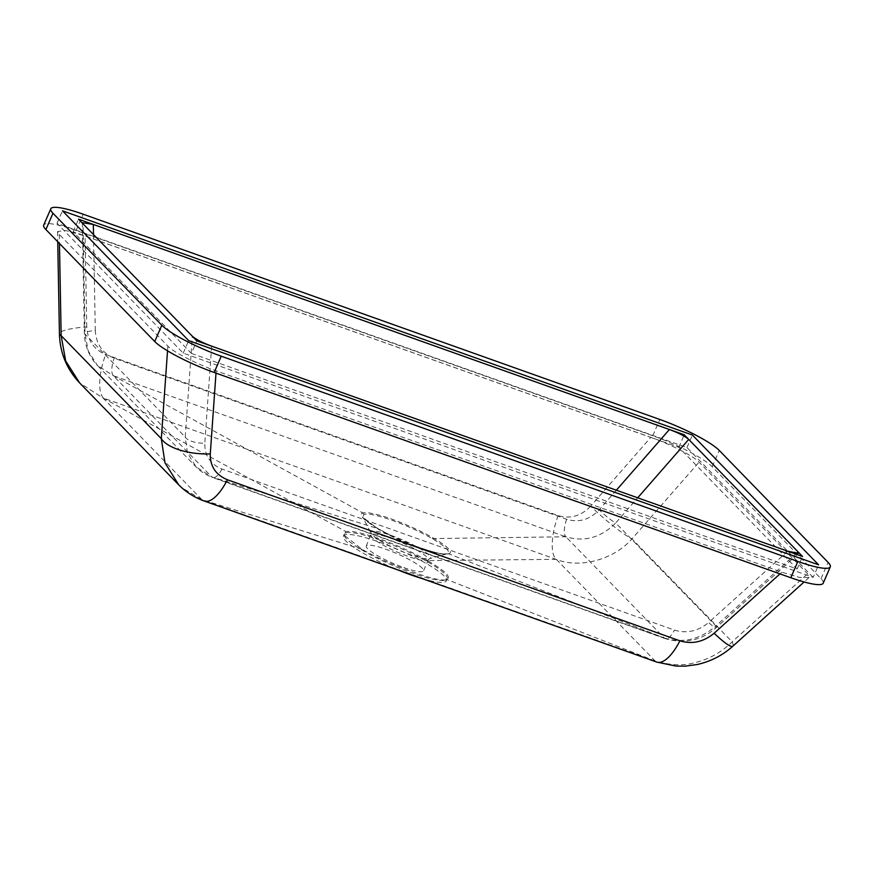 <?xml version="1.0" encoding="UTF-8"?>
<svg xmlns="http://www.w3.org/2000/svg" width="874" height="874" viewBox="0 0 874 874"><rect width="100%" height="100%" fill="white"/><g stroke="black" fill="none" stroke-linecap="round" stroke-linejoin="round"><path stroke-width="0.66" stroke-dasharray="4.37 3.28" d="M813.17 577.375L686.964 447.575L57.018 223.34L183.223 353.151L813.17 577.375L818.61 564.844M686.964 447.575L692.405 435.044M183.223 353.151L188.675 340.62M57.018 223.34L62.469 210.82M191.395 353.402L797.11 569.007L678.792 447.313L73.077 231.708L191.395 353.402L196.847 340.882M678.792 447.313L684.233 434.782M797.11 569.007L802.551 556.476M73.077 231.708L78.529 219.188M403.766 567.565A31.18 5.222 23.5 0 0 423.486 570.875A31.18 5.222 23.5 0 0 386.024 549.32A31.18 5.222 23.5 0 0 366.304 546.01A31.18 5.222 23.5 0 0 403.766 567.565M787.736 551.21L708.65 622.506A16.628 2.349 48 0 0 716.134 627.707A16.628 2.349 48 0 0 715.861 625.959C700.052 639.549 682.845 643.559 664.24 637.976L211.748 476.909L113.347 375.711L565.839 536.767L664.24 637.976L448.712 553.821L446.985 553.821C442.495 554.793 433.122 552.783 418.832 547.79C404.291 542.525 390.951 536.45 378.824 529.568L362.765 517.222L364.01 514.316C368.511 513.355 377.885 515.365 392.153 520.347C406.683 525.613 420.012 531.687 432.16 538.581C446.253 546.916 451.202 551.997 446.985 553.821L429.396 558.704A32.414 5.43 23.5 0 0 421.388 549.473A32.414 5.43 23.5 0 0 391.497 535.554A32.414 5.43 23.5 0 0 371.177 533.391A32.414 5.43 23.5 0 0 409.95 554.531A32.414 5.43 23.5 0 0 429.396 558.704L428.271 559.873A31.18 5.222 -156.5 0 1 408.551 556.563A31.18 5.222 -156.5 0 1 371.089 535.008A31.18 5.222 -156.5 0 1 390.809 538.308A31.18 5.222 -156.5 0 1 428.271 559.873L423.486 570.875M422.251 578.599A56.111 9.396 23.5 0 0 446.363 580.817A56.111 9.396 23.5 0 0 378.923 542.011A56.111 9.396 23.5 0 0 343.438 536.068A56.111 9.396 23.5 0 0 398.533 570.165M379.775 540.066A56.111 9.396 23.5 0 0 344.28 534.123A56.111 9.396 23.5 0 0 344.585 536.319A56.111 9.396 23.5 0 0 411.72 572.918A56.111 9.396 23.5 0 0 445.379 580.15A56.111 9.396 23.5 0 0 447.204 578.872A56.111 9.396 23.5 0 0 379.775 540.066M556.421 559.327L427.408 560.605C444.986 570.722 451.563 577.059 447.138 579.637C442.277 581.046 430.871 578.512 412.899 572.022C394.25 565.478 377.328 557.94 362.153 549.385L343.985 535.161L345.94 531.611L102.804 397.867L556.421 559.458C580.008 568.832 614.018 559.557 632 538.854A41.57 5.058 41.2 0 1 590.616 506.188L650.759 437.393L85.084 236.035L65.419 230.43L57.553 231.555L59.29 234.429L167.863 346.082C172.047 351.424 197.786 364.622 216.162 370.849L781.837 572.197L799.655 577.452L808.985 577.572L807.631 573.814L699.058 462.149C694.863 456.807 669.134 443.621 650.759 437.393M427.408 560.605C412.812 552.357 396.949 545.125 379.819 538.919C362.961 533.031 351.676 530.594 345.94 531.611M732.827 646.225A41.57 5.867 48 0 0 732.15 641.855L632 538.854L699.058 462.149M655.205 661.039L201.992 499.72M590.616 506.188C581.144 516.064 570.318 519.2 558.147 515.584L105.645 354.516C93.933 349.633 87.64 340.401 86.755 326.843A41.57 6.828 -1.1 0 0 59.432 333.77M362.153 549.385L201.905 499.666L181.377 487.386M201.905 499.666L103.165 398.118L79.632 382.921M556.421 559.458L655.15 660.995C670.522 665.453 683.971 665.966 695.486 662.536C709.415 659.018 721.64 652.124 732.15 641.855L807.631 573.814M655.15 660.995L447.138 579.637L445.379 580.15M378.202 528.726L378.824 529.568L378.202 528.726A48.496 8.117 23.5 0 0 390.459 535.238A48.496 8.117 23.5 0 0 414.899 545.857A48.496 8.117 23.5 0 0 448.712 553.821A48.496 8.117 23.5 0 0 433.384 538.056A48.496 8.117 23.5 0 0 362.863 512.951A48.496 8.117 23.5 0 0 378.202 528.726L211.748 476.909L196.169 467L187.473 453.027L185.212 437.076A16.628 7.101 4 0 0 204.8 443.162C204.571 455.583 210.284 464.203 221.941 469.032L674.433 630.099C686.669 633.781 698.075 631.246 708.65 622.506M432.16 538.581L565.839 536.767C584.389 542.295 601.017 537.685 615.711 522.947A16.628 2.021 41.2 0 1 599.149 509.881C589.688 519.768 578.861 522.892 566.68 519.276L114.188 358.209C102.477 353.325 96.184 344.105 95.299 330.536A16.628 2.731 -1.1 0 0 84.374 333.311L84.374 333.311A16.628 2.731 -1.1 0 0 85.062 334.065L185.212 437.076L192.346 336.25M364.01 514.316L362.863 512.951L113.347 375.711L97.517 365.54L196.169 467C197.732 468.65 202.473 473.588 212.71 477.543L212.71 477.543A16.628 6.194 109.6 0 1 211.748 476.909M82.331 222.662L84.374 333.311C84.407 335.059 84.341 341.341 87.979 350.922C90.94 357.488 94.13 362.36 97.517 365.54L88.198 350.922L85.062 334.065L83.03 223.82M823.221 583.166A51.271 8.576 23.5 0 0 821.025 578.675L712.179 466.716A51.271 8.576 23.5 0 0 652.758 435.755L76.125 230.507A51.271 8.576 23.5 0 0 43.7 225.066M216.162 370.849L215.998 373.132M779.969 573.879L781.837 572.197M86.755 326.843L85.084 236.035M59.29 234.429L59.454 243.518M167.524 350.845L167.863 346.082M204.341 501.042A41.57 15.481 109.6 0 1 202.342 499.841M654.834 660.908A41.57 15.481 -70.4 0 0 656.833 662.099M103.405 398.107A41.57 15.481 109.6 0 1 105.645 354.516M558.147 515.584A41.57 15.481 -70.4 0 0 555.897 559.174M211.661 346.148L204.8 443.162M616.356 490.205L599.149 509.881M95.299 330.536L93.529 234.614M796.181 553.537L715.861 625.959L615.711 522.947L637.692 497.798M221.941 469.032A16.628 6.194 109.6 0 1 212.71 477.543L665.201 638.61A16.628 6.194 -70.4 0 0 674.433 630.099M664.24 637.976A16.628 6.194 -70.4 0 0 665.201 638.61C684.561 644.149 701.538 640.522 716.134 627.707L798.596 553.351M113.347 375.711A16.628 6.194 109.6 0 1 114.188 358.209M566.68 519.276A16.628 6.194 -70.4 0 0 565.839 536.767M76.125 230.507L83.205 214.217M652.758 435.755L659.837 419.476M712.179 466.716L719.258 450.438M821.025 578.675L828.104 562.397M390.459 535.227L378.245 528.748C366.916 521.57 361.76 517.736 362.765 517.222L371.177 533.391L366.304 546.01M343.438 536.068L344.28 534.123M344.585 536.319L343.985 535.161M808.985 577.572L804.102 581.975M57.553 231.555L57.739 241.737M446.363 580.817L447.204 578.872M414.899 545.857C430.27 551.352 439.884 554.04 443.763 553.919L446.953 553.832"/><path stroke-width="1.31" d="M818.61 564.844L692.405 435.044L62.469 210.82L188.675 340.62L818.61 564.844M802.551 556.476L684.233 434.782L78.529 219.188L196.847 340.882L802.551 556.476M398.533 570.165A56.111 9.396 23.5 0 0 410.867 574.874A56.111 9.396 23.5 0 0 422.251 578.599M688.734 439.414C685.14 436.29 678.694 432.991 669.418 429.516L93.343 224.465L82.331 222.662L83.03 223.82L192.346 336.25C195.951 339.374 202.386 342.674 211.661 346.148L787.736 551.21L798.596 553.351L798.049 551.855L688.734 439.414L637.692 497.798M161.821 325.226A51.271 8.576 23.5 0 0 221.242 356.199L797.875 561.447A51.271 8.576 23.5 0 0 830.3 566.876A51.271 8.576 23.5 0 0 828.104 562.397L719.258 450.438A51.271 8.576 23.5 0 0 659.837 419.476L83.205 214.217A51.271 8.576 23.5 0 0 50.779 208.788A51.271 8.576 23.5 0 0 52.975 213.278L161.821 325.226L154.742 341.516A51.271 8.576 23.5 0 0 214.163 372.477L790.795 577.736A51.271 8.576 23.5 0 0 823.221 583.166L830.3 566.876M679.917 640.828C692.153 644.509 703.559 641.975 714.134 633.235A41.57 5.867 48 0 0 732.827 646.225L732.827 646.225C722.514 655.445 710.595 661.552 697.091 664.535L685.434 666.13L675.995 666.075L656.833 662.099A41.57 15.481 -70.4 0 0 679.917 640.828L227.426 479.76C215.769 474.932 210.055 466.312 210.284 453.89A41.57 17.753 4 0 1 161.308 438.672L167.524 350.845M57.739 241.737L59.432 333.77A41.57 6.828 -1.1 0 0 61.158 335.66L161.308 438.672L164.968 462.783L178.591 484.699L79.632 382.921L65.681 360.962L61.158 335.66L59.454 243.518M181.377 487.386L178.591 484.699M50.779 208.788L43.7 225.066A51.271 8.576 23.5 0 0 45.896 229.556L154.742 341.516M215.998 373.132L210.284 453.89M714.134 633.235L779.969 573.879M227.426 479.76A41.57 15.481 109.6 0 1 204.341 501.042L656.833 662.099M669.418 429.516L616.356 490.205M93.529 234.614L93.343 224.465M798.049 551.855L796.181 553.537M214.163 372.477L221.242 356.199M45.896 229.556L52.975 213.278M790.795 577.736L797.875 561.447M804.102 581.975L732.827 646.225M181.388 487.375C188.118 493.428 195.765 497.983 204.341 501.042M79.632 382.921C66.708 369.178 59.967 352.801 59.432 333.77"/></g></svg>
